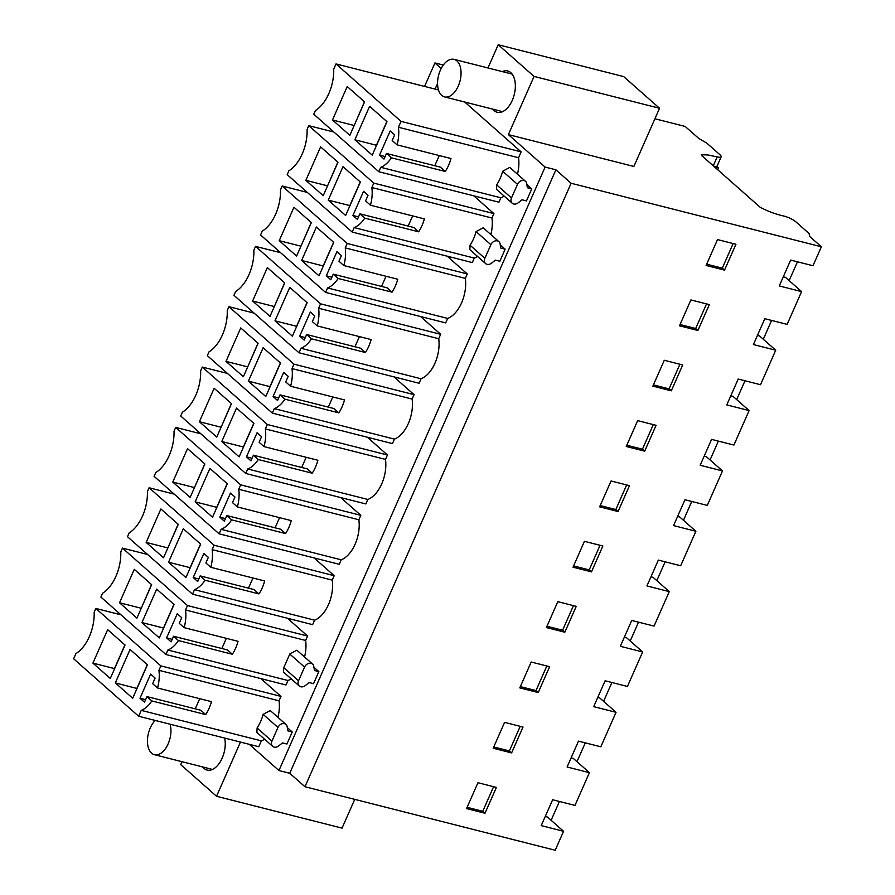 <?xml version="1.0" encoding="UTF-8"?>
<svg xmlns="http://www.w3.org/2000/svg" width="895" height="895" viewBox="0 0 895 895"><rect width="100%" height="100%" fill="white"/><g stroke="black" fill="none" stroke-linecap="round" stroke-linejoin="round"><path stroke-width="1.34" d="M115.321 682.907L130.066 649.468L147.44 664.817L132.695 698.257L115.321 682.907L137.002 688.49M136.879 688.378L147.317 664.705M157.542 687.986A28.662 16.401 -75.8 0 0 158.918 670.321L160.865 665.902L95.843 608.443L94.165 612.236A33.965 19.433 -75.8 0 1 75.93 653.607L73.636 658.787L138.658 716.246L141.253 710.373A28.662 16.401 -75.8 0 0 151.826 700.919L205.727 714.59A28.662 16.401 104.2 0 0 211.433 701.669L157.542 687.986L152.642 683.668L155.115 678.063L150.64 674.103L139.989 698.245L144.464 702.206L146.937 696.601L151.826 700.919M92.912 663.117L107.668 629.677L125.043 645.026L110.298 678.466L92.912 663.117L114.47 668.587L124.908 644.915M139.989 698.245L145.583 699.666M199.719 698.693L195.233 708.851M146.937 696.601L200.838 710.272L205.727 714.59M484.989 813.253L496.401 787.399L477.964 782.722L466.552 808.577L484.989 813.253L482.752 811.284L467.112 807.312M482.752 811.284L493.592 786.683M141.253 710.373L261.362 740.859L258.778 746.732L138.658 716.246M277.942 717.342A28.662 16.401 -75.8 0 0 279.027 700.807L158.918 670.321M279.027 700.807L280.974 696.388L160.865 665.902M280.974 696.388L260.859 678.611M120.993 614.831L95.843 608.443M261.362 740.859A28.662 16.401 -75.8 0 0 264.562 739.18M277.953 727.456L271.935 741.105A5.504 4.33 131.5 0 0 272.662 746.34L256.921 732.434L257.1 727.993A28.662 16.401 -75.8 0 0 263.13 714.367L270.245 710.552L285.975 724.447A5.504 4.33 131.5 0 0 277.953 727.456L263.13 714.367M545.268 816.486L547.438 817.034L563.559 831.287L555.202 850.25L304.96 786.739L289.734 773.28L278.949 770.539L249.269 744.316M563.559 831.287L541.229 825.615L552.64 799.75L574.97 805.422L589.413 772.665L567.094 766.993L578.494 741.127L600.825 746.799L608.432 729.559L616.04 712.308L593.709 706.647L605.109 680.782L627.44 686.454L642.655 651.963L620.324 646.302L631.725 620.436L654.055 626.097L669.27 591.617L646.94 585.945L658.351 560.091L680.67 565.752L695.885 531.272L673.555 525.6L684.966 499.746L707.285 505.406L722.5 470.927L700.17 465.255L711.581 439.389L733.911 445.061L749.115 410.57L726.785 404.909L738.196 379.044L760.526 384.716L775.73 350.225L753.4 344.564L764.811 318.698L787.141 324.37L801.584 291.602L779.265 285.941L790.665 260.076L812.996 265.737L821.364 246.774L571.122 183.262L304.96 786.739M821.364 246.774L809.718 236.481L809.08 233.505L795.991 221.938A9.688 2.237 -156.2 0 0 784.188 216.12C775.954 214.33 767.955 211.377 760.179 207.271L701.937 155.808L701.333 154.768L707.923 154.947L717.186 156.916L713.259 165.81M424.577 86.412L434.936 62.93L443.305 65.055M654.916 118.766L685.167 126.441L698.615 138.311L706.938 143.245L720.027 154.824A9.688 2.237 -156.2 0 1 721.191 156.77A9.688 2.237 -156.2 0 1 717.186 156.916M434.936 62.93L441.19 68.456M435.071 89.075L437.554 83.448M181.998 761.701L180.712 764.61L216.545 796.281L240.453 742.078M278.949 770.539L545.111 167.074L555.896 169.804L289.734 773.28M487.965 67.964L498.202 44.75L623.703 76.601L659.548 108.273L633.884 166.459L508.382 134.608L545.111 167.074M508.382 134.608L534.046 76.422L498.202 44.75M492.753 109.145A21.312 12.194 -75.8 0 0 497.195 112.278A21.312 12.194 -75.8 0 0 512.287 100.329A21.312 12.194 -75.8 0 0 507.678 70.962A21.312 12.194 -75.8 0 0 502.274 71.589M504.142 196.083A28.662 16.401 -75.8 0 1 500.887 197.795L498.94 202.214L378.82 171.728L313.765 114.236L315.476 110.477A33.965 19.433 -75.8 0 0 333.712 69.116L336.005 63.937L401.027 121.384L398.432 127.258A28.662 16.401 -75.8 0 1 397.078 144.856L392.189 140.537L394.661 134.932L390.186 130.972L379.536 155.115L384.011 159.075L386.483 153.47L391.383 157.8L445.274 171.471A28.662 16.401 104.2 0 0 450.968 158.538L397.078 144.856M517.478 174.212A28.662 16.401 -75.8 0 0 518.552 157.744L521.136 151.87L464.729 102.03M531.775 188.834L527.368 187.715L526.707 183.542A5.504 4.33 131.5 0 0 525.522 181.316A5.504 4.33 131.5 0 0 517.5 184.336L511.481 197.974A5.504 4.33 131.5 0 0 512.208 203.21A5.504 4.33 131.5 0 0 518.205 202.807L522.042 199.786L526.461 200.905L531.775 188.834L526.853 184.482M200.838 433.784L175.688 427.407L174.022 431.2A33.965 19.433 -75.8 0 1 155.775 472.56L154.097 476.353L219.13 533.812L339.239 564.297L341.208 559.811A28.662 16.401 -75.8 0 0 358.873 519.76L360.83 515.341L340.704 497.564M227.453 373.439L202.304 367.062L200.637 370.854A33.965 19.433 -75.8 0 1 182.39 412.215L180.712 416.007L245.745 473.466L365.854 503.952L367.834 499.466A28.662 16.401 -75.8 0 0 385.499 459.415L387.445 454.996L367.319 437.219M304.557 656.997A28.662 16.401 -75.8 0 0 305.642 640.462L307.589 636.043L287.474 618.266M313.921 667.256L318.844 671.608L313.53 683.679L309.111 682.561L305.273 685.592A5.504 4.33 131.5 0 1 299.277 685.995A5.504 4.33 131.5 0 1 298.55 680.759L304.568 667.111L289.734 654.01A28.662 16.401 -75.8 0 1 289.633 654.413L283.928 667.334A28.662 16.401 -75.8 0 1 283.726 667.659L283.558 672.1L299.277 685.995M147.608 554.486L122.458 548.098L120.78 551.891A33.965 19.433 -75.8 0 1 102.545 593.262L100.866 597.054L165.888 654.502L286.008 684.988L287.977 680.513A28.662 16.401 -75.8 0 0 291.177 678.835M174.223 494.141L149.073 487.753L147.406 491.545A33.965 19.433 -75.8 0 1 129.16 532.917L127.482 536.709L192.503 594.157L312.623 624.643L314.592 620.168A28.662 16.401 -75.8 0 0 332.258 580.117L334.215 575.698L314.089 557.909M307.298 192.403L282.16 186.015L280.482 189.807A33.965 19.433 -75.8 0 1 262.235 231.178L260.568 234.971L325.59 292.419L445.699 322.905L447.679 318.43A28.662 16.401 -75.8 0 0 465.344 278.379L467.291 273.959L447.176 256.183M490.874 234.568A28.662 16.401 -75.8 0 0 491.959 218.022L493.906 213.603L473.791 195.826M505.16 249.179L500.752 248.06L500.092 243.887A5.504 4.33 131.5 0 0 498.907 241.661A5.504 4.33 131.5 0 0 490.885 244.682L484.866 258.319A5.504 4.33 131.5 0 0 485.593 263.566A5.504 4.33 131.5 0 0 491.59 263.152L495.427 260.132L499.835 261.25L505.16 249.179L500.238 244.827M333.913 132.046L308.775 125.669L307.097 129.462A33.965 19.433 -75.8 0 1 288.85 170.822L287.183 174.626L352.205 232.073L472.314 262.559L474.294 258.084A28.662 16.401 -75.8 0 0 477.494 256.406M254.068 313.093L228.919 306.705L227.252 310.509A33.965 19.433 -75.8 0 1 209.005 351.869L207.338 355.662L272.36 413.121L392.469 443.607L394.449 439.121A28.662 16.401 -75.8 0 0 412.114 399.069L414.061 394.65L393.945 376.873M280.683 252.748L255.545 246.36L253.867 250.152A33.965 19.433 -75.8 0 1 235.62 291.524L233.953 295.316L298.975 352.764L419.084 383.25L421.064 378.775A28.662 16.401 -75.8 0 0 438.729 338.724L440.676 334.305L420.56 316.528M287.306 727.601L292.229 731.965L286.915 744.025L282.496 742.906L278.658 745.938A5.504 4.33 131.5 0 1 272.662 746.34M202.628 766.937A21.312 12.194 -75.8 0 0 207.081 770.058A21.312 12.194 -75.8 0 0 222.173 758.121A21.312 12.194 -75.8 0 0 224.667 738.073M555.896 169.804L571.122 183.262M611.05 480.984L599.639 506.839L618.076 511.526L629.476 485.661L611.05 480.984M697.921 330.479L709.332 304.613L690.895 299.937L679.484 325.802L697.921 330.479L695.683 328.499L680.043 324.527M523.016 727.053L504.579 722.366L493.179 748.231L511.604 752.908L523.016 727.053M519.794 687.886L538.219 692.562L549.631 666.697L531.194 662.02L519.794 687.886M557.809 601.675L546.409 627.54L564.834 632.217L576.246 606.351L557.809 601.675M602.861 546.006L584.435 541.33L573.024 567.195L591.461 571.871L602.861 546.006M652.869 386.148L671.306 390.824L682.706 364.959L664.28 360.282L652.869 386.148M644.691 451.169L656.091 425.315L637.665 420.628L626.254 446.493L644.691 451.169L642.453 449.189L626.813 445.229M724.536 270.133L706.11 265.457L717.51 239.591L735.947 244.268L724.536 270.133L722.299 268.153L706.67 264.182M571.122 757.864L573.292 758.412L589.413 772.665M354.151 125.568L364.466 101.795M332.47 119.986L347.215 86.546L364.589 101.896L349.844 135.335L332.47 119.986L354.028 125.457M378.82 171.728L380.767 167.309A28.662 16.401 -75.8 0 0 391.383 157.8M372.242 155.126L386.987 121.698L369.613 106.337L354.867 139.777L372.242 155.126M439.266 155.562L434.78 165.732M386.483 153.47L440.385 167.152L445.274 171.471M379.536 155.115L385.13 156.535M518.552 157.744L398.432 127.258M500.887 197.795L380.767 167.309M512.208 203.21L496.49 189.326L496.658 184.885A28.662 16.401 -75.8 0 0 502.666 171.225L509.781 167.41L525.522 181.316M438.483 89.948L336.005 63.937M521.136 151.87L401.027 121.384M801.584 291.602L785.463 277.349L783.293 276.801M354.867 139.777L376.426 145.247L386.864 121.586M721.191 156.77L717.163 165.911A9.688 2.237 -156.2 0 1 713.662 166.168M722.299 268.153L733.139 243.552M597.737 697.507L599.907 698.066L616.04 712.308M520.219 726.337L509.367 750.927L493.738 746.967M509.367 750.927L511.604 752.908M305.642 640.462L185.533 609.976A28.662 16.401 -75.8 0 1 184.157 627.641L238.048 641.323A28.662 16.401 104.2 0 1 232.342 654.245L178.441 640.563A28.662 16.401 -75.8 0 1 167.868 650.027L287.977 680.513M226.334 638.348L221.848 648.506M184.157 627.641L179.257 623.323L181.73 617.718L177.255 613.757L166.604 637.9L171.079 641.849L173.552 636.244L227.453 649.927L232.342 654.245M141.22 608.343L151.535 584.569M307.589 636.043L187.48 605.557L122.458 548.098M185.533 609.976L187.48 605.557M165.888 654.502L167.868 650.027M318.844 671.608L314.436 670.489L313.776 666.316A5.504 4.33 131.5 0 0 312.59 664.101L296.871 650.206L289.745 654.01M173.552 636.244L178.441 640.563M166.604 637.9L172.198 639.321M119.538 602.76L134.284 569.332L151.658 584.681L136.913 618.121L119.538 602.76L141.097 608.231M159.31 637.911L174.055 604.472L156.681 589.123L141.936 622.562L159.31 637.911M141.936 622.562L163.494 628.033L173.932 604.36M624.352 637.162L626.522 637.71L642.655 651.963M546.834 665.992L535.982 690.582L520.353 686.622M535.982 690.582L538.219 692.562M332.258 580.117L212.149 549.631A28.662 16.401 -75.8 0 1 210.772 567.296L264.663 580.978A28.662 16.401 104.2 0 1 258.957 593.9L205.056 580.217A28.662 16.401 -75.8 0 1 194.483 589.682L314.592 620.168M252.949 578.002L248.474 588.16M210.772 567.296L205.872 562.966L208.345 557.361L203.87 553.412L193.219 577.543L197.705 581.504L200.167 575.899L254.068 589.581L258.957 593.9M167.835 547.997L178.15 524.224M334.215 575.698L214.095 545.212L149.073 487.753M212.149 549.631L214.095 545.212M192.503 594.157L194.483 589.682M200.167 575.899L205.056 580.217M193.219 577.543L198.824 578.964M146.153 542.415L160.899 508.975L178.273 524.336L163.528 557.764L146.153 542.415L167.712 547.885M185.925 577.566L200.67 544.126L183.296 528.777L168.551 562.205L185.925 577.566M168.551 562.205L190.109 567.676L200.547 544.015M650.967 576.816L653.137 577.365L669.27 591.617M573.449 605.646L562.597 630.237L546.968 626.265M562.597 630.237L564.834 632.217M358.873 519.76L238.764 489.274A28.662 16.401 -75.8 0 1 237.388 506.95L291.278 520.621A28.662 16.401 104.2 0 1 285.572 533.554L231.671 519.872A28.662 16.401 -75.8 0 1 221.099 529.325L341.208 559.811M279.564 517.657L275.089 527.815M237.388 506.95L232.487 502.621L234.96 497.016L230.485 493.055L219.834 517.198L224.321 521.158L226.793 515.554L280.683 529.236L285.572 533.554M194.45 487.652L204.765 463.878M360.83 515.341L240.71 484.855L175.688 427.407M238.764 489.274L240.71 484.855M219.13 533.812L221.099 529.325M226.793 515.554L231.671 519.872M219.834 517.198L225.439 518.619M172.769 482.069L187.514 448.63L204.888 463.99L190.143 497.419L172.769 482.069L194.327 487.54M212.54 517.209L227.285 483.781L209.911 468.421L195.166 501.86L212.54 517.209M195.166 501.86L216.724 507.331L227.162 483.669M677.582 516.471L679.752 517.019L695.885 531.272M600.064 545.29L589.212 569.891L573.583 565.92M589.212 569.891L591.461 571.871M385.499 459.415L265.379 428.929A28.662 16.401 -75.8 0 1 264.003 446.605L317.904 460.276A28.662 16.401 104.2 0 1 312.187 473.209L258.286 459.527A28.662 16.401 -75.8 0 1 247.714 468.98L367.834 499.466M306.179 457.311L301.704 467.47M264.003 446.605L259.114 442.275L261.575 436.67L257.1 432.71L246.449 456.853L250.936 460.813L253.408 455.208L307.298 468.89L312.187 473.209M221.065 427.307L231.38 403.522M387.445 454.996L267.337 424.51L202.304 367.062M265.379 428.929L267.337 424.51M245.745 473.466L247.714 468.98M253.408 455.208L258.286 459.527M246.449 456.853L252.054 458.274M199.384 421.724L214.129 388.285L231.503 403.634L216.758 437.073L199.384 421.724L220.942 427.195M239.155 456.864L253.9 423.436L236.526 408.075L221.781 441.515L239.155 456.864M221.781 441.515L243.339 446.985L253.777 423.324M704.197 456.126L706.368 456.674L722.5 470.927M626.679 484.945L615.827 509.546L600.198 505.574M615.827 509.546L618.076 511.526M412.114 399.069L291.994 368.583A28.662 16.401 -75.8 0 1 290.618 386.248L344.519 399.931A28.662 16.401 104.2 0 1 338.802 412.852L284.912 399.181A28.662 16.401 -75.8 0 1 274.329 408.635L394.449 439.121M332.795 396.955L328.32 407.113M290.618 386.248L285.729 381.93L288.201 376.325L283.715 372.365L273.065 396.507L277.551 400.468L280.023 394.863L333.913 408.534L338.802 412.852M247.68 366.961L257.995 343.177M414.061 394.65L293.952 364.164L228.919 306.705M291.994 368.583L293.952 364.164M272.36 413.121L274.329 408.635M280.023 394.863L284.912 399.181M273.065 396.507L278.669 397.928M225.999 361.379L240.744 327.939L258.118 343.288L243.373 376.728L225.999 361.379L247.557 366.849M265.77 396.519L280.527 363.079L263.141 347.73L248.396 381.169L265.77 396.519M248.396 381.169L269.954 386.64L280.392 362.967M730.812 395.769L732.994 396.328L749.115 410.57M642.453 449.189L653.294 424.599M438.729 338.724L318.62 308.238A28.662 16.401 -75.8 0 1 317.233 325.903L371.134 339.585A28.662 16.401 104.2 0 1 365.417 352.507L311.527 338.825A28.662 16.401 -75.8 0 1 300.955 348.289L421.064 378.775M359.421 336.609L354.935 346.768M317.233 325.903L312.344 321.585L314.816 315.98L310.33 312.019L299.691 336.162L304.166 340.111L306.638 334.517L360.54 348.189L365.417 352.507M274.295 306.605L284.61 282.831M440.676 334.305L320.567 303.819L255.545 246.36M318.62 308.238L320.567 303.819M298.975 352.764L300.955 348.289M306.638 334.517L311.527 338.825M299.691 336.162L305.284 337.583M252.614 301.022L267.359 267.594L284.733 282.943L269.988 316.382L252.614 301.022L274.172 306.504M292.385 336.173L307.142 302.734L289.767 287.384L275.011 320.824L292.385 336.173M275.011 320.824L296.569 326.295L307.007 302.622M757.427 335.424L759.609 335.983L775.73 350.225M679.909 364.254L669.068 388.844L653.428 384.884M669.068 388.844L671.306 390.824M465.344 278.379L345.235 247.893A28.662 16.401 -75.8 0 1 343.848 265.558L397.749 279.24A28.662 16.401 104.2 0 1 392.032 292.162L338.142 278.479A28.662 16.401 -75.8 0 1 327.57 287.944L447.679 318.43M386.036 276.264L381.55 286.422M343.848 265.558L338.959 261.228L341.431 255.634L336.945 251.674L326.306 275.805L330.781 279.766L333.253 274.161L387.155 287.843L392.032 292.162M300.921 246.259L311.225 222.486M467.291 273.959L347.182 243.474L282.16 186.015M345.235 247.893L347.182 243.474M325.59 292.419L327.57 287.944M333.253 274.161L338.142 278.479M326.306 275.805L331.9 277.226M279.229 240.677L293.974 207.248L311.359 222.598L296.603 256.037L279.229 240.677L300.787 246.147M319.012 275.828L333.757 242.388L316.382 227.039L301.626 260.467L319.012 275.828M301.626 260.467L323.196 265.938L333.634 242.276M695.683 328.499L706.524 303.908M491.959 218.022L371.85 187.536A28.662 16.401 -75.8 0 1 370.463 205.212L424.364 218.895A28.662 16.401 104.2 0 1 418.659 231.816L364.757 218.134A28.662 16.401 -75.8 0 1 354.185 227.598L474.294 258.084M412.651 215.919L408.165 226.077M370.463 205.212L365.574 200.883L368.046 195.278L363.56 191.329L352.921 215.46L357.396 219.42L359.868 213.815L413.77 227.498L418.659 231.816M327.536 185.914L337.84 162.14M493.906 213.603L373.797 183.117L308.775 125.669M371.85 187.536L373.797 183.117M352.205 232.073L354.185 227.598M485.593 263.566L469.853 249.649L470.032 245.219A28.662 16.401 -75.8 0 0 476.062 231.581L483.177 227.777L498.907 241.661M359.868 213.815L364.757 218.134M352.921 215.46L358.515 216.881M305.844 180.331L320.6 146.892L337.974 162.252L323.229 195.681L305.844 180.331L327.402 185.802M345.627 215.471L360.372 182.043L342.998 166.683L328.252 200.122L345.627 215.471M328.252 200.122L349.811 205.593L360.249 181.931M285.975 724.447A5.504 4.33 131.5 0 1 287.161 726.673L287.821 730.835L292.229 731.965M312.59 664.101A5.504 4.33 131.5 0 0 304.568 667.111M354.733 799.369L342.047 828.132L216.545 796.281M659.548 108.273L534.046 76.422M155.238 720.441A19.377 11.087 -75.8 0 0 148.223 747.258A19.377 11.087 -75.8 0 0 154.421 754.698A19.377 11.087 -75.8 0 0 167.287 745.636A19.377 11.087 -75.8 0 0 170.162 724.592A19.377 11.087 -75.8 0 0 170.05 724.212M451.684 59.204A19.377 11.087 104.2 0 1 454.078 59.361A19.377 11.087 104.2 0 1 460.5 78.838A19.377 11.087 104.2 0 1 446.929 97.063A19.377 11.087 104.2 0 1 444.546 96.906A19.377 11.087 104.2 0 1 438.125 77.429A19.377 11.087 104.2 0 1 451.684 59.204M559.431 801.472L551.13 820.301M585.285 742.85L576.984 761.679M611.9 682.505L603.599 701.333M638.515 622.159L630.214 640.977M665.142 561.814L656.84 580.631M691.757 501.468L683.456 520.286M718.372 441.112L710.071 459.94M744.987 380.767L736.686 399.595M771.602 320.421L763.301 339.239M797.456 261.799L789.155 280.616M715.429 167.723L718.674 167.812L716.716 166.28M717.801 169.826L718.674 167.812M271.935 741.105L257.1 727.993M298.55 680.759L283.726 667.659M517.5 184.336L502.666 171.225M511.481 197.974L496.658 184.885M490.885 244.682L476.062 231.581M484.866 258.319L470.032 245.219M212.473 769.431L154.421 754.698M444.546 96.906L502.598 111.64M454.078 59.361L512.13 74.095"/></g></svg>
